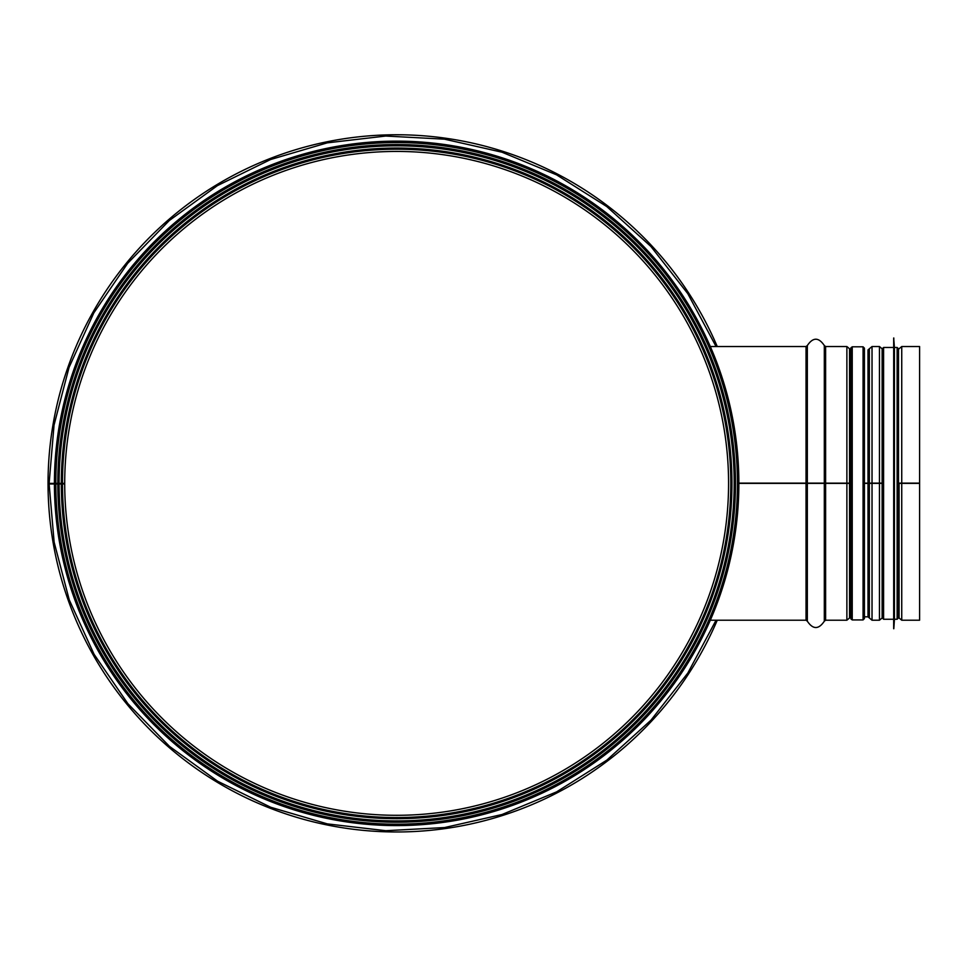 <?xml version="1.0" encoding="UTF-8"?>
<svg xmlns="http://www.w3.org/2000/svg" width="968" height="968" viewBox="0 0 968 968"><rect width="100%" height="100%" fill="white"/><g stroke="black" fill="none" stroke-linecap="round" stroke-linejoin="round"><path stroke-width="1.45" d="M55.769 483.964A340.869 340.869 0 0 0 567.417 778.381A340.869 340.869 0 0 0 566.909 188.07A340.869 340.869 0 0 0 55.769 483.371L64.711 483.371A331.927 331.927 0 0 1 562.444 195.814A331.927 331.927 0 0 1 562.94 770.637A331.927 331.927 0 0 1 64.711 483.952L49.126 483.976L54.148 542.225L69.236 599.821L94.078 654.295L127.885 703.675L169.509 746.389L217.618 781.224L270.725 807.264L327.317 823.889L385.784 830.701L444.566 827.555L502.053 814.499L556.66 791.848L606.815 760.134L651.004 720.156L687.837 673.026L716.066 620.21M55.769 483.371L49.126 483.371L54.039 425.109L69.043 367.441L93.848 312.858L127.643 263.356L169.279 220.547L217.425 185.626L270.58 159.526L327.208 142.865L385.712 136.04L444.506 139.174L501.993 152.218L556.588 174.857L606.742 206.547L650.932 246.513L687.788 293.643L716.066 346.532M61.323 483.371A335.315 335.315 0 0 1 564.126 192.874A335.315 335.315 0 0 1 564.634 773.565A335.315 335.315 0 0 1 61.323 483.952A335.315 335.315 0 0 0 564.634 773.565A335.315 335.315 0 0 0 564.126 192.874A335.315 335.315 0 0 0 61.323 483.371A335.315 335.315 0 0 1 564.126 192.874A335.315 335.315 0 0 1 564.634 773.565A335.315 335.315 0 0 1 61.323 483.952M708.697 615.067L710.185 611.474M712.823 604.818L715.654 597.171M717.106 593.021L721.571 578.973M722.902 574.314L724.717 567.55M725.915 562.747L727.96 553.696M730.985 537.555L733.345 520.07M734.409 508.527L735.341 483.383L734.506 507.184M733.296 520.578L730.671 539.479M727.815 554.41L724.669 567.732M722.14 577.037L721.366 579.687M720.555 582.373L718.776 588M715.969 596.276L712.884 604.661M710.149 611.57L708.685 615.079M735.341 483.371L734.579 460.695M728.287 414.582L726.92 408.314M727.077 408.992L724.245 397.4M722.14 389.705L720.954 385.675M717.687 375.439L713.101 362.661M708.588 351.42L708.165 350.428M708.274 350.694L709.98 354.784M713.779 364.452L717.3 374.301M720.18 383.146L721.487 387.49M730.477 426.162L733.26 445.873M734.603 460.937L735.341 483.359M57.935 483.371A338.703 338.703 0 0 1 565.82 189.946A338.703 338.703 0 0 1 566.328 776.493A338.703 338.703 0 0 1 57.935 483.964A338.703 338.703 0 0 0 566.328 776.493A338.703 338.703 0 0 0 565.82 189.946A338.703 338.703 0 0 0 57.935 483.371M54.414 483.371A342.224 342.224 0 0 1 567.587 186.897A342.224 342.224 0 0 1 568.095 779.543A342.224 342.224 0 0 1 54.414 483.964M738.862 483.129L850.884 483.141L738.862 483.129M738.862 483.371L850.884 483.371L850.884 615.164L850.884 348.565L850.884 483.371M899.078 483.141L901.74 483.129L898.498 483.141L898.498 352.074M882.235 483.141L879.464 483.129L882.138 483.141L882.138 348.77L879.464 346.532L879.464 483.129L872.023 483.129L882.138 483.371L882.138 617.971L879.464 620.21L879.464 483.371L872.023 483.371L872.023 620.21L869.349 617.971L869.349 483.371L872.023 483.371M869.349 483.141L872.023 483.129L868.006 483.141L869.349 483.141L869.349 348.807L869.349 483.141M864.424 483.141L868.006 483.141L864.424 483.141M849.541 483.141L849.541 348.77L849.541 483.141M863.069 619.931L852.239 619.931L852.239 346.81L863.069 346.81L863.069 619.931L864.424 618.576L864.424 483.371L864.424 616.822L864.424 483.371L869.349 483.371L869.349 617.971L868.006 616.822L868.006 349.92L872.023 346.532L872.023 483.129M898.498 483.371L919.6 483.371L919.6 620.21L901.74 620.21L899.078 617.971L899.078 483.371M899.078 348.77L901.74 346.532L901.74 483.129L919.6 483.129L901.74 483.129L901.74 620.21M901.74 346.532L919.6 346.532L919.6 483.371M850.884 618.177L850.884 348.565M863.069 346.81L864.424 348.178C864.23 356.2 862.428 311.139 864.424 483.371L864.424 348.565M898.498 616.822L898.498 348.831L897.142 347.476L894.432 347.476L893.682 338.001L893.682 628.74L893.815 338.001M897.142 347.476L897.142 619.254L894.432 619.254L894.432 347.476M893.682 628.74L893.682 338.001M893.077 347.476L883.59 347.476L882.235 348.831L882.235 617.899L883.59 619.254L883.59 347.476M717.252 346.532A348.589 348.589 0 0 0 51.195 530.101A348.589 348.589 0 0 0 717.252 620.21M64.711 483.371A331.927 331.927 0 0 1 562.444 195.814A331.927 331.927 0 0 1 562.94 770.637A331.927 331.927 0 0 1 64.711 483.952M62.472 483.371A334.166 334.166 0 0 1 563.558 193.878A334.166 334.166 0 0 1 564.066 772.573A334.166 334.166 0 0 1 62.472 483.952M59.084 483.371A337.554 337.554 0 0 1 565.251 190.938A337.554 337.554 0 0 1 565.76 775.501A337.554 337.554 0 0 1 59.084 483.964M59.06 483.371A337.59 337.59 0 0 1 565.264 190.914A337.59 337.59 0 0 1 565.772 775.525A337.59 337.59 0 0 1 59.06 483.964M57.802 483.371A338.836 338.836 0 0 1 565.881 189.837A338.836 338.836 0 0 1 566.401 776.614A338.836 338.836 0 0 1 57.802 483.964M55.829 483.371A340.809 340.809 0 0 1 566.873 188.119A340.809 340.809 0 0 1 567.393 778.32A340.809 340.809 0 0 1 55.829 483.964M710.318 346.532L806.029 346.532L806.029 620.21L807.336 621.202L807.336 483.371M846.879 483.371L846.879 346.532L825.619 346.532L825.619 620.21L846.879 620.21L846.879 483.371M806.029 346.532L807.336 345.54L807.336 483.129M824.312 483.371L824.312 621.202C818.65 629.624 812.987 629.624 807.336 621.202M807.336 345.54C812.987 337.118 818.65 337.118 824.312 345.54L824.312 483.129M852.239 616.822L849.541 617.971L849.541 483.371L849.541 617.971L846.879 620.21M710.318 620.21L806.029 620.21M824.312 621.202L825.619 620.21M824.312 345.54L825.619 346.532M850.884 349.92L846.879 346.532M863.069 616.822L868.006 616.822M872.023 620.21L879.464 620.21M872.023 346.532L879.464 346.532M898.498 614.668L899.078 617.971M852.239 619.931L850.933 618.963L850.884 615.466M852.239 346.81L850.933 347.766L850.884 351.275M897.142 619.254L898.498 617.899M894.432 619.254L893.815 628.74M893.077 619.254L883.59 619.254"/></g></svg>
